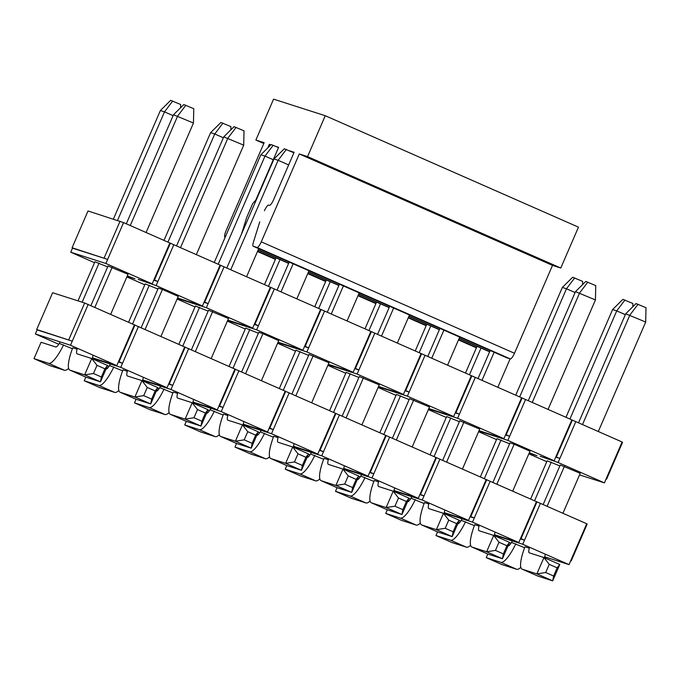 <?xml version="1.0" encoding="UTF-8"?>
<svg xmlns="http://www.w3.org/2000/svg" width="680" height="680" viewBox="0 0 680 680"><rect width="100%" height="100%" fill="white"/><g stroke="black" fill="none" stroke-linecap="round" stroke-linejoin="round"><path stroke-width="1.02" d="M177.556 298.001L202.428 305.975L156.136 285.6L138.184 279.378L152.175 283.857L105.884 263.491L70.746 252.221L94.528 262.692M127.313 275.885L134.98 278.817L127.134 276.301M126.862 276.922L144.772 284.801M90.924 305.567L108.043 265.999L128.001 274.286L110.704 314.271M78.013 300.866L94.919 261.791L107.653 266.9M141.168 327.675L158.295 288.116L162.427 289.433L178.254 296.403L160.947 336.379M128.613 322.15L145.163 283.9L157.905 289.017M529.295 452.787L536.962 455.719L529.116 453.203M528.844 453.815L546.754 461.694M579.538 474.895L604.409 482.868L558.11 462.493L540.167 456.271L554.158 460.76L507.866 440.385L478.864 431.086M478.601 431.707L496.51 439.586M530.596 499.052L547.145 460.802L559.878 465.91M543.15 504.577L560.269 465.01L580.236 473.297L562.929 513.281M492.906 482.46L510.025 442.892L514.156 444.219L529.983 451.188L512.686 491.164M480.344 476.935L496.893 438.685L509.635 443.802M70.746 252.221L72.513 248.132L72.088 247.758L88.009 210.97L123.573 222.606L622.098 441.991L622.523 442.365L606.602 479.154L606.178 478.779L604.409 482.868M459.383 421.685L446.649 416.576L430.1 454.827M479.043 430.67L503.914 438.642L457.623 418.276L428.621 408.977M428.349 409.589L446.258 417.477M442.654 460.351L459.773 420.784L479.74 429.072L462.434 469.055M505.504 434.971L509.635 436.296L505.682 434.554L503.914 438.642M455.252 412.862L459.391 414.188L455.43 412.445L453.662 416.534L428.8 408.561M396.015 395.361L378.105 387.481M405.008 390.745L409.139 392.071L405.186 390.328L403.418 394.417L378.548 386.452M345.763 373.252L327.853 365.364M354.756 368.637L358.896 369.962L354.934 368.22L353.166 372.308L328.304 364.335M295.519 351.135L277.61 343.255M304.512 346.519L308.644 347.846L304.691 346.103L302.923 350.192L278.052 342.227M245.268 329.026L227.358 321.147M254.26 324.411L258.4 325.737L254.439 323.995L252.671 328.083L227.808 320.11M195.024 306.909L177.114 299.03M204.017 302.302L208.148 303.628L204.195 301.886L202.428 305.975M153.765 280.185L157.905 281.512L153.944 279.769L152.175 283.857M156.136 285.6L173.825 244.724M72.513 248.132L107.653 259.403L72.088 247.758M105.884 263.491L123.573 222.606M153.944 279.769L169.864 242.981M120.045 221.246L104.125 258.034M154.377 280.143L170.297 243.355M204.195 301.886L220.116 265.089M204.62 302.26L220.541 265.464M252.671 328.083L206.38 307.708L224.069 266.832M254.439 323.995L270.359 287.207M206.38 307.708L177.378 298.418M178.857 344.267L195.415 306.017L208.148 311.125M191.42 349.792L208.539 310.225L228.497 318.512L211.2 358.496M254.873 324.368L270.793 287.58M302.923 350.192L256.632 329.825L274.32 288.949M304.691 346.103L320.611 309.315M256.632 329.825L227.63 320.526M229.109 366.375L245.658 328.125L258.392 333.243M241.663 371.9L258.782 332.333L262.922 333.659L278.749 340.629L261.443 380.604M305.116 346.477L321.036 309.689M353.166 372.308L306.875 351.934L324.564 311.058M354.934 368.22L370.855 331.432M306.875 351.934L277.874 342.644M279.352 388.484L295.911 350.243L308.644 355.351M291.916 394.017L309.034 354.45L328.993 362.738L311.695 402.721M355.368 368.594L371.288 331.806M403.418 394.417L357.127 374.051L374.816 333.166M405.186 390.328L421.107 353.541M357.127 374.051L328.125 364.752M329.604 410.601L346.154 372.351L358.887 377.459M342.159 416.126L359.278 376.558L379.245 384.846L361.938 424.83M405.611 390.702L421.532 353.914M453.662 416.534L407.371 396.159L425.059 355.283M455.43 412.445L471.35 375.649M407.371 396.159L378.369 386.861M379.848 432.709L396.406 394.468L409.139 399.576M392.411 438.235L409.53 398.675L429.488 406.963L412.19 446.938M455.863 412.82L471.784 376.023M457.623 418.276L475.312 377.392M505.682 434.554L521.602 397.766M506.107 434.928L522.027 398.14M507.866 440.385L525.555 399.508M554.158 460.76L571.846 419.875M558.11 462.493L559.887 458.405L555.747 457.079M606.178 478.779L622.098 441.991M575.807 421.617L559.887 458.405L556.351 457.045L572.271 420.249M555.925 456.671L556.351 457.045M606.084 478.983L606.602 479.154M560.779 268.03L307.564 156.604L325.252 115.719L578.467 227.154L560.779 268.03L552.509 265.378L514.479 353.269A6.681 1.623 113.8 0 1 510.272 358.904L506.489 357.688A6.681 1.623 113.8 0 1 506.447 357.671A6.681 1.623 113.8 0 1 506.413 357.654M224.978 237.184L225.02 237.201A6.681 1.623 113.8 0 1 224.978 237.184A6.681 1.623 113.8 0 1 226.117 230.571L264.154 142.681L255.884 140.037L263.798 143.514M307.564 156.604L299.293 153.952L552.509 265.378M264.426 210.732A6.681 1.623 -66.2 0 1 268.625 205.096L269.407 205.343A6.681 1.623 113.8 0 0 273.606 199.707L294.125 152.294L289.323 150.756M241.561 233.911L246.338 218.603A6.681 1.623 -66.2 0 1 247.265 216.121L252.637 203.694L255.807 200.056L278.622 147.322L276.199 146.548M270.887 144.84L269.322 144.339L270.759 144.976M259.769 221.841L253.445 242.114A6.681 1.623 -66.2 0 0 253.232 246.245A6.681 1.623 -66.2 0 0 253.266 246.253L257.057 247.469A6.681 1.623 -66.2 0 0 261.264 241.833L299.293 153.952M325.252 115.719L273.572 99.153L255.884 140.037M267.767 147.934L269.322 144.339M113.39 219.104L160.369 110.543L170.663 100.351L180.642 104.499L180.574 107.746M160.369 110.543L164.5 111.869L172.728 101.014M117.521 220.43L164.5 111.869L173.102 115.651M99.05 263.118L82.144 302.192M68.621 368.339A26.732 6.477 113.8 0 1 64.456 370.286L49.827 365.602L34 358.632L48.629 363.324A26.732 6.477 -66.2 0 0 63.589 344.845M60.129 341.921A8.908 2.159 113.8 0 1 55.7 346.97L41.072 342.286L34 358.632M163.99 240.397L210.613 132.651L220.915 122.468L230.894 126.607L230.817 129.855M210.613 132.651L214.752 133.977L222.98 123.122M167.943 242.139L214.752 133.977L223.354 137.768M149.303 285.226L132.566 323.892M118.864 390.456A26.732 6.477 113.8 0 1 114.699 392.402L100.07 387.71L84.243 380.749L98.872 385.433A26.732 6.477 -66.2 0 0 113.832 366.962M110.381 364.029A8.908 2.159 113.8 0 1 105.986 369.096M85.808 377.137L84.243 380.749M214.243 262.505L260.865 154.768L271.159 144.577L278.519 147.569M260.865 154.768L264.996 156.094L273.224 145.239M218.195 264.248L264.996 156.094L273.258 159.724M199.546 307.343L182.818 346.001M169.116 412.565A26.732 6.477 113.8 0 1 164.942 414.511L150.322 409.827L134.495 402.857L149.124 407.55A26.732 6.477 -66.2 0 0 164.084 389.07M160.624 386.138A8.908 2.159 113.8 0 1 156.23 391.204M136.059 399.245L134.495 402.857M280.024 259.599L268.438 286.356M249.798 329.451L233.061 368.118M219.359 434.673A26.732 6.477 113.8 0 1 215.194 436.628L200.566 431.936L184.739 424.975L199.368 429.658A26.732 6.477 -66.2 0 0 214.327 411.179M264.486 284.623L276.063 257.865M210.876 408.255A8.908 2.159 113.8 0 1 206.482 413.321M186.303 421.362L184.739 424.975M330.267 281.716L318.69 308.474M300.041 351.569L283.313 390.226M269.603 456.79A26.732 6.477 113.8 0 1 265.438 458.737L250.818 454.053L234.991 447.083L249.62 451.775A26.732 6.477 -66.2 0 0 264.579 433.296M314.738 306.731L326.315 279.973M261.12 430.363A8.908 2.159 113.8 0 1 256.725 435.429M236.555 443.471L234.991 447.083M380.519 303.824L368.934 330.582M350.285 373.677L333.557 412.344M319.855 478.898A26.732 6.477 113.8 0 1 315.69 480.845L301.061 476.162L285.234 469.2L299.863 473.883A26.732 6.477 -66.2 0 0 314.823 455.404M364.981 328.839L376.558 302.082M311.372 452.481A8.908 2.159 113.8 0 1 306.977 457.546M286.798 465.587L285.234 469.2M430.763 325.941L419.186 352.699M400.537 395.786L383.809 434.452M370.099 501.015A26.732 6.477 113.8 0 1 365.933 502.962L351.313 498.27L335.486 491.308L350.115 496A26.732 6.477 -66.2 0 0 365.067 477.521M415.233 350.957L426.81 324.199M361.615 474.589A8.908 2.159 113.8 0 1 357.221 479.655M328.041 459.637L323.986 458.354A26.732 6.477 -66.2 0 0 321.104 480.683A26.732 6.477 -66.2 0 0 321.257 480.743L335.886 485.435L351.713 492.396L352.623 487.56L356.159 479.383L358.785 476.042L351.713 492.396L337.084 487.704L335.486 491.308M481.015 348.05L469.429 374.808M450.781 417.902L434.052 456.56M420.35 523.124A26.732 6.477 113.8 0 1 416.185 525.071L401.557 520.387L385.73 513.417L400.358 518.109A26.732 6.477 -66.2 0 0 415.319 499.63M465.477 373.065L477.054 346.307M411.868 496.706A8.908 2.159 113.8 0 1 407.473 501.772M387.294 509.804L385.73 513.417M515.729 395.182L562.351 287.436L572.645 277.245L582.624 281.392L582.556 284.639M562.351 287.436L566.483 288.762L574.711 277.907M519.682 396.916L566.483 288.762L575.085 292.553M501.033 440.011L484.304 478.677M470.594 545.241A26.732 6.477 113.8 0 1 466.429 547.188L451.809 542.495L435.982 535.534L450.602 540.217A26.732 6.477 -66.2 0 0 465.562 521.738M462.111 518.814A8.908 2.159 113.8 0 1 457.716 523.88M437.546 531.921L435.982 535.534M565.972 417.291L612.595 309.553L622.897 299.361L632.876 303.501L632.799 306.756M612.595 309.553L616.735 310.879L624.962 300.024M569.925 419.033L616.735 310.879L625.328 314.661M551.276 462.128L534.548 500.786M520.846 567.35A26.732 6.477 113.8 0 1 516.681 569.296L502.052 564.612L486.225 557.642L500.854 562.335A26.732 6.477 -66.2 0 0 515.814 543.856M512.363 540.923A8.908 2.159 113.8 0 1 507.969 545.989M487.789 554.03L486.225 557.642M183.795 104.558L193.774 108.706L193.452 123.037L173.494 114.75L183.795 104.558M185.861 105.222L177.633 116.076L130.254 225.548M126.302 223.805L173.494 114.75M76.797 349.078L72.752 347.795A26.732 6.477 -66.2 0 0 69.87 370.124A26.732 6.477 -66.2 0 0 70.023 370.183L84.651 374.875L91.724 358.522L77.095 353.829A8.908 2.159 113.8 0 1 77.044 353.812A8.908 2.159 113.8 0 1 77.35 348.253M94.877 307.309L112.174 267.325M146.081 232.518L193.452 123.037M93.168 355.215A8.908 2.159 -66.2 0 0 92.386 358.81M101.388 377L93.474 373.515L84.651 374.875L100.47 381.837L101.388 377L104.924 368.824L107.55 365.483L100.47 381.837L85.85 377.145A26.732 6.477 113.8 0 1 85.697 377.085L69.87 370.124M104.924 368.824L97.01 365.347L93.474 373.515M107.55 365.483L91.724 358.522L97.01 365.347M234.039 126.675L244.018 130.815L243.703 145.155L223.746 136.867L234.039 126.675M236.104 127.338L227.876 138.184L180.506 247.665M176.545 245.922L223.746 136.867M122.995 369.894A26.732 6.477 -66.2 0 0 120.114 392.241A26.732 6.477 -66.2 0 0 120.267 392.292L134.895 396.984L141.967 380.63L127.347 375.947A8.908 2.159 113.8 0 1 127.296 375.921A8.908 2.159 113.8 0 1 127.594 370.362M145.12 329.418L162.427 289.433M196.333 254.626L243.703 145.155M143.42 377.332A8.908 2.159 -66.2 0 0 142.63 380.927M151.631 399.109L143.718 395.632L134.895 396.984L150.722 403.945L151.631 399.109L155.176 390.94L157.794 387.6L150.722 403.945L136.094 399.262A26.732 6.477 113.8 0 1 135.941 399.202L120.114 392.241M155.176 390.94L147.262 387.455L143.718 395.632M157.794 387.6L141.967 380.63L147.262 387.455M226.797 268.03L273.989 158.976L284.291 148.784L293.922 152.779M286.356 149.447L278.128 160.302L288.66 164.934M177.293 393.303L173.247 392.02A26.732 6.477 -66.2 0 0 170.365 414.35A26.732 6.477 -66.2 0 0 170.519 414.409L185.138 419.092L192.219 402.747L177.59 398.055A8.908 2.159 113.8 0 1 177.54 398.038A8.908 2.159 113.8 0 1 177.837 392.479M195.373 351.526L212.67 311.55M230.75 269.773L278.128 160.302L273.989 158.976M246.576 276.734L258.723 248.659M193.664 399.44A8.908 2.159 -66.2 0 0 192.882 403.036M201.883 421.226L193.97 417.741L185.138 419.092L200.965 426.062L201.883 421.226L205.419 413.049L208.046 409.708L200.965 426.062L186.345 421.37A26.732 6.477 113.8 0 1 186.192 421.311L170.365 414.35M205.419 413.049L197.506 409.564L193.97 417.741M208.046 409.708L192.219 402.747L197.506 409.564M277.041 290.148L289.195 262.072M227.545 415.421L223.49 414.128A26.732 6.477 -66.2 0 0 220.609 436.458A26.732 6.477 -66.2 0 0 220.762 436.517L235.391 441.21L242.463 424.855L227.843 420.172A8.908 2.159 113.8 0 1 227.792 420.147A8.908 2.159 113.8 0 1 228.089 414.587M245.616 373.643L262.922 333.659M281.001 291.881L293.148 263.806M296.828 298.851L308.975 270.776M243.916 421.558A8.908 2.159 -66.2 0 0 243.125 425.144M252.127 443.335L244.213 439.858L235.391 441.21L251.218 448.171L252.127 443.335L255.663 435.157L258.289 431.817L251.218 448.171L236.589 443.488A26.732 6.477 113.8 0 1 236.436 443.428L220.609 436.458M255.663 435.157L247.758 431.681L244.213 439.858M258.289 431.817L242.463 424.855L247.758 431.681M327.293 312.256L339.439 284.18M277.788 437.529L273.734 436.237A26.732 6.477 -66.2 0 0 270.861 458.575A26.732 6.477 -66.2 0 0 271.014 458.635L285.634 463.318L292.714 446.973L278.086 442.281A8.908 2.159 113.8 0 1 278.035 442.263A8.908 2.159 113.8 0 1 278.332 436.704M295.868 395.751L313.166 355.776M331.245 313.999L343.4 285.923M347.072 320.96L359.219 292.885M294.159 443.666A8.908 2.159 -66.2 0 0 293.377 447.262M302.379 465.452L294.466 461.966L285.634 463.318L301.461 470.288L302.379 465.452L305.915 457.274L308.541 453.934L301.461 470.288L286.841 465.596A26.732 6.477 113.8 0 1 286.679 465.537L270.861 458.575M305.915 457.274L298.001 453.789L294.466 461.966M308.541 453.934L292.714 446.973L298.001 453.789M377.536 334.373L389.691 306.289M352.623 487.56L344.709 484.075L335.886 485.435L342.958 469.081L328.338 464.389A8.908 2.159 113.8 0 1 328.287 464.372A8.908 2.159 113.8 0 1 328.584 458.813M346.111 417.868L363.418 377.885M381.497 336.107L393.644 308.031M397.324 343.077L409.471 315.001M344.411 465.774A8.908 2.159 -66.2 0 0 343.621 469.37M321.257 480.743L337.084 487.704A26.732 6.477 113.8 0 1 336.931 487.654L321.104 480.683M356.159 479.383L348.245 475.906L344.709 484.075M358.785 476.042L342.958 469.081L348.245 475.906M427.788 356.481L439.935 328.406M374.238 480.454A26.732 6.477 -66.2 0 0 371.356 502.8A26.732 6.477 -66.2 0 0 371.51 502.851L386.129 507.543L393.21 491.19L378.582 486.506A8.908 2.159 113.8 0 1 378.53 486.481A8.908 2.159 113.8 0 1 378.828 480.93M396.363 439.977L413.661 400.001M431.74 358.224L443.887 330.149M447.567 365.185L459.714 337.11M394.655 487.892A8.908 2.159 -66.2 0 0 393.873 491.487M402.875 509.677L394.961 506.192L386.129 507.543L401.957 514.505L402.875 509.677L406.411 501.5L409.037 498.16L401.957 514.505L387.337 509.821A26.732 6.477 113.8 0 1 387.175 509.762L371.356 502.8M406.411 501.5L398.497 498.015L394.961 506.192M409.037 498.16L393.21 491.19L398.497 498.015M478.031 378.59L490.187 350.514M428.536 503.863L424.481 502.579A26.732 6.477 -66.2 0 0 421.6 524.909A26.732 6.477 -66.2 0 0 421.753 524.968L436.381 529.652L443.454 513.307L428.833 508.614A8.908 2.159 113.8 0 1 428.782 508.598A8.908 2.159 113.8 0 1 429.08 503.038M446.607 462.094L463.913 422.11M481.992 380.332L494.139 352.257M497.811 387.302L510.127 358.853M444.907 510A8.908 2.159 -66.2 0 0 444.116 513.596M453.118 531.785L445.204 528.3L436.381 529.652L452.208 536.622L453.118 531.785L456.654 523.608L459.281 520.268L452.208 536.622L437.58 531.93A26.732 6.477 113.8 0 1 437.427 531.87L421.6 524.909M456.654 523.608L448.74 520.123L445.204 528.3M459.281 520.268L443.454 513.307L448.74 520.123M585.769 281.452L595.756 285.6L595.433 299.94L575.476 291.644L585.769 281.452M587.843 282.115L579.606 292.969L532.236 402.45M528.284 400.707L575.476 291.644M474.733 524.679A26.732 6.477 -66.2 0 0 471.852 547.017A26.732 6.477 -66.2 0 0 472.005 547.077L486.625 551.769L493.706 535.415L479.077 530.731A8.908 2.159 113.8 0 1 479.026 530.706A8.908 2.159 113.8 0 1 479.323 525.147M496.859 484.202L514.156 444.219M548.063 409.411L595.433 299.94M495.15 532.117A8.908 2.159 -66.2 0 0 494.368 535.712M503.37 553.894L495.456 550.417L486.625 551.769L502.452 558.731L503.37 553.894L506.906 545.726L509.533 542.385L502.452 558.731L487.832 554.047A26.732 6.477 113.8 0 1 487.671 553.987L471.852 547.017M506.906 545.726L498.992 542.24L495.456 550.417M509.533 542.385L493.706 535.415L498.992 542.24M636.021 303.569L646 307.717L645.685 322.048L625.719 313.76L636.021 303.569M638.087 304.232L629.858 315.087L582.488 424.558M578.527 422.815L625.719 313.76M529.023 548.088L524.977 546.805A26.732 6.477 -66.2 0 0 522.096 569.135A26.732 6.477 -66.2 0 0 522.248 569.194L536.877 573.877L543.949 557.532L529.329 552.84A8.908 2.159 113.8 0 1 529.278 552.823A8.908 2.159 113.8 0 1 529.575 547.264M547.102 506.311L564.409 466.335M598.307 431.519L645.685 322.048M545.402 554.226A8.908 2.159 -66.2 0 0 544.612 557.821M553.613 576.011L545.7 572.526L536.877 573.877L552.704 580.847L553.613 576.011L557.149 567.834L559.776 564.494L552.704 580.847L538.075 576.156A26.732 6.477 113.8 0 1 537.923 576.096L522.096 569.135M557.149 567.834L549.236 564.349L545.7 572.526M559.776 564.494L543.949 557.532L549.236 564.349M544.74 556.843L569.024 564.621L522.733 544.255L494.428 535.177M509.439 542.597L510.977 543.277M511.768 542.555L524.629 547.723M570.707 560.745L571.226 560.906L570.792 560.533L569.024 564.621M570.792 560.533L586.712 523.744L540.421 503.379L522.733 544.255M494.496 534.726L518.781 542.512L520.548 538.424L524.501 540.167L520.37 538.84M586.712 523.744L587.146 524.119L571.226 560.906M58.743 344.267L35.368 333.982L37.136 329.894L36.703 329.519L52.623 292.723L84.668 303L540.421 503.379M474.377 525.606L461.516 520.446M518.781 542.512L472.489 522.138L444.176 513.068M459.187 520.489L460.725 521.169M474.725 524.688L478.779 525.98M470.118 516.723L474.258 518.049L470.296 516.315L468.529 520.395L444.244 512.618M410.482 499.052L408.944 498.372M419.875 494.615L424.005 495.941L420.053 494.198L418.285 498.287L394 490.501M360.23 476.943L358.692 476.263M369.623 472.506L373.762 473.833L369.801 472.09L368.033 476.179L343.757 468.392M309.986 454.827L308.448 454.155M319.379 450.389L323.51 451.715L319.558 449.973L317.789 454.062L293.505 446.275M259.734 432.718L258.196 432.038M269.127 428.281L273.267 429.607L269.314 427.865L267.537 431.953L243.261 424.167M209.491 410.601L207.952 409.929M218.883 406.164L223.023 407.49L219.062 405.748L217.294 409.836L193.01 402.058M159.239 388.493L157.701 387.812M168.631 384.055L172.771 385.381L168.819 383.639L167.042 387.727L142.766 379.942M108.995 366.384L107.457 365.704M118.388 361.938L122.528 363.264L118.567 361.53L116.798 365.619L92.514 357.833M37.136 329.894L72.275 341.156L36.703 329.519M35.368 333.982L70.508 345.245L88.196 304.368M118.567 361.53L134.487 324.734M70.508 345.245L116.798 365.619M59.534 343.545L72.403 348.712M84.668 303L68.748 339.787M118.992 361.904L134.912 325.108M167.042 387.727L120.751 367.353L138.448 326.476M168.819 383.639L184.739 346.851M120.751 367.353L92.446 358.284M109.786 365.661L122.646 370.829M122.995 369.903L127.049 371.195M169.244 384.013L185.164 347.225M217.294 409.836L171.003 389.47L188.691 348.594M219.062 405.748L234.982 368.959M171.003 389.47L142.69 380.392M160.03 387.77L172.89 392.938M219.487 406.122L235.407 369.333M267.537 431.953L221.246 411.578L238.944 370.702M269.314 427.865L285.234 391.076M221.246 411.578L192.941 402.509M210.281 409.887L223.142 415.046M269.739 428.238L285.659 391.45M317.789 454.062L271.499 433.695L289.187 392.81M319.558 449.973L335.478 413.185M271.499 433.695L243.185 424.618M260.525 431.995L273.385 437.163M319.982 450.347L335.903 413.559M368.033 476.179L321.742 455.804L339.43 414.927M369.801 472.09L385.721 435.293M321.742 455.804L293.437 446.726M310.777 454.113L323.637 459.272M370.234 472.464L386.155 435.667M418.285 498.287L371.994 477.912L389.683 437.036M420.053 494.198L435.973 457.41M371.994 477.912L343.68 468.843M361.021 476.221L373.881 481.389M374.229 480.462L378.284 481.754M420.478 494.572L436.398 457.785M468.529 520.395L422.238 500.029L439.926 459.153M470.296 516.315L486.217 479.519M422.238 500.029L393.933 490.952M411.273 498.329L424.133 503.498M470.73 516.681L486.65 479.893M472.489 522.138L490.178 481.262M520.548 538.424L536.469 501.636M520.973 538.798L536.894 502.01M476.399 347.828L458.49 339.94L476.399 347.828M426.156 325.712L408.247 317.832L426.156 325.712M375.904 303.603L357.995 295.724L375.904 303.603M325.661 281.486L307.751 273.606L325.661 281.495M275.409 259.377L257.499 251.498L275.409 259.377M489.617 351.832L459.144 338.427L489.617 351.832M439.365 329.724L408.901 316.31L439.365 329.724M389.122 307.606L358.649 294.202L389.122 307.606M338.87 285.498L308.405 272.094L338.87 285.498M288.626 263.381L258.153 249.976L288.626 263.389M257.669 251.115L275.578 258.995M307.912 273.224L325.822 281.112M358.164 295.341L376.074 303.221M408.408 317.45L426.317 325.329M458.651 339.567L476.569 347.446M506.489 357.688L253.266 246.253M510.272 358.904L257.057 247.469M514.479 353.269L261.264 241.833M489.693 351.653L459.229 338.249M439.442 329.545L408.977 316.132M389.198 307.428L358.734 294.024M338.946 285.32L308.482 271.906M288.702 263.202L258.238 249.798M48.629 363.324L64.456 370.286M98.872 385.433L114.699 392.402M149.124 407.55L164.942 414.511M199.368 429.658L215.194 436.628M249.62 451.775L265.438 458.737M299.863 473.883L315.69 480.845M350.115 496L365.933 502.962M400.358 518.109L416.185 525.071M450.602 540.217L466.429 547.188M500.854 562.335L516.681 569.296M85.85 377.145L70.023 370.183M136.094 399.262L120.267 392.292M186.345 421.37L170.519 414.409M236.589 443.488L220.762 436.517M286.841 465.596L271.014 458.635M387.337 509.821L371.51 502.851M437.58 531.93L421.753 524.968M487.832 554.047L472.005 547.077M538.075 576.156L522.248 569.194M253.232 246.245L506.447 357.671"/></g></svg>
